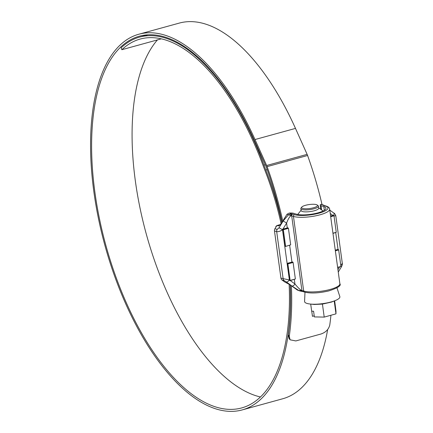 <?xml version="1.0" encoding="UTF-8"?>
<svg xmlns="http://www.w3.org/2000/svg" width="433" height="433" viewBox="0 0 433 433"><rect width="100%" height="100%" fill="white"/><g stroke="black" fill="none" stroke-linecap="round" stroke-linejoin="round"><path stroke-width="0.65" d="M302.662 208.419A8.005 2.003 -7.8 0 0 312.696 207.97A8.005 2.003 -7.8 0 0 317.129 204.966A8.005 2.003 -7.8 0 0 316.409 204.636A8.005 2.003 -7.8 0 0 308.361 204.679A8.005 2.003 -7.8 0 0 301.801 207.066A8.005 2.003 -7.8 0 0 302.662 208.419M317.129 204.966L318.093 205.643A8.898 2.225 172.2 0 1 318.466 206.173A8.898 2.225 172.2 0 1 312.085 209.226A8.898 2.225 172.2 0 1 302.017 209.48A8.898 2.225 172.2 0 1 300.838 208.587A8.898 2.225 172.2 0 1 301.059 207.981L301.801 207.066M318.466 206.173L318.742 208.165A8.898 2.225 172.2 0 1 312.355 211.217A8.898 2.225 172.2 0 1 302.288 211.472A8.898 2.225 172.2 0 1 301.114 210.579L300.838 208.587M336.971 287.848L339.835 296.594A17.813 4.449 172.2 0 1 335.104 300.626A17.813 4.449 172.2 0 1 310.217 304.036A17.813 4.449 172.2 0 1 306.948 303.414A17.813 4.449 172.2 0 1 304.578 301.422L304.984 292.232M334.655 300.811L335.97 310.97L335.976 313.86L324.214 317.097L314.363 316.918L313.584 311.23L311.673 311.192L310.699 304.09M335.976 313.86L334.211 300.984M324.214 317.097L322.433 304.096L314.288 304.475L310.217 304.036M335.104 300.626L331.445 302.088L322.433 304.096M311.749 311.192L312.453 316.323L314.217 315.836M285.596 246.242L283.334 229.739L282.554 229.219L284.898 246.296L285.488 246.48L290.684 244.84L288.427 228.337L283.334 229.739M332.95 233.208L336.252 232.299L333.989 215.796L330.688 216.706M337.626 267.35L340.928 266.441L338.666 249.938L335.364 250.848M340.928 266.441L337.653 267.551M330.59 216.002L333.21 215.277L333.989 215.796M336.252 232.299L332.977 233.409M335.266 250.144L337.892 249.424L338.666 249.938M277.158 225.577A6.23 1.559 172.2 0 1 278.933 224.954L280.362 224.565M275.978 227.016A6.23 1.559 172.2 0 1 275.853 226.762A6.23 1.559 172.2 0 1 276.719 225.793M292.919 262.149L292.34 261.97A4.449 1.11 172.2 0 0 291.945 262.068L287.236 263.367L289.569 280.432L290.164 280.622L287.826 263.551L292.919 262.149L293.103 262.479L288.01 263.881M287.236 263.367L287.826 263.551M290.272 280.384L295.366 278.982L293.103 262.479M295.366 278.982L290.164 280.622M283.15 229.409L288.237 228.007L287.664 227.828A4.449 1.11 172.2 0 0 287.268 227.926L282.554 229.219M288.237 228.007L288.427 228.337M290.684 244.84L285.488 246.48M330.639 216.338L333.805 215.466M335.315 250.48L338.482 249.608M289.13 284.118A192.777 87.818 74.6 0 1 241.684 407.935A192.777 87.818 74.6 0 1 215.867 407.004A192.777 87.818 74.6 0 1 99.466 218.789A192.777 87.818 74.6 0 1 139.377 36.204A192.777 87.818 74.6 0 1 165.2 37.135A192.777 87.818 74.6 0 1 254.333 140.406L265.976 166.364A5.932 2.701 74.6 0 1 266.317 167.208A195.121 88.884 74.6 0 1 282.04 222.221M260.439 396.98A192.777 87.818 74.6 0 1 256.341 395.865A192.777 87.818 74.6 0 1 146.625 235.276A192.777 87.818 74.6 0 1 157.401 39.923M290.18 284.849A194.823 88.749 74.6 0 1 242.231 409.91A194.823 88.749 74.6 0 1 216.137 408.969A194.823 88.749 74.6 0 1 98.502 218.752A194.823 88.749 74.6 0 1 138.836 34.229L179.311 23.09A194.823 88.749 74.6 0 1 205.404 24.032A194.823 88.749 74.6 0 1 295.485 128.401L307.127 154.359A7.978 3.632 74.6 0 1 307.582 155.496A197.167 89.82 74.6 0 1 322 204.463M138.836 34.229A194.823 88.749 74.6 0 1 164.93 35.17A194.823 88.749 74.6 0 1 255.01 139.54L266.652 165.498A7.978 3.632 74.6 0 1 267.107 166.635A197.167 89.82 74.6 0 1 282.749 221.057M327.662 329.535A194.823 88.749 74.6 0 1 282.706 398.771L242.231 409.91M291.382 285.731A197.167 89.82 74.6 0 1 289.282 336.208L290.078 339.797L295.826 340.939L321.026 334C325.751 332.36 328.663 329.383 329.757 325.069A197.167 89.82 74.6 0 0 330.936 315.251M290.332 284.963A195.121 88.884 74.6 0 1 288.264 334.953L289.282 336.208M290.078 339.797L289.06 338.541L288.264 334.953M161.347 38.835L121.857 49.703A189.811 86.465 74.6 0 1 140.168 39.062A189.811 86.465 74.6 0 1 263.167 165.731A148.292 67.553 -105.4 0 0 265.056 170.705A167.382 76.251 74.6 0 1 281.093 223.677M147.886 34.819L139.626 37.092A191.857 87.401 74.6 0 0 121.116 47.847L121.857 49.703M139.626 37.092A191.857 87.401 74.6 0 1 263.951 165.125A146.246 66.622 -105.4 0 0 265.813 170.028A169.427 77.182 74.6 0 1 281.813 222.594M289.184 213.101L291.696 213.886L288.502 214.741L286.987 214.27L289.184 213.101A5.932 1.483 -7.8 0 1 293.52 213.28L296.318 214.151A16.016 4 -7.8 0 0 314.439 213.686A16.016 4 -7.8 0 0 325.93 208.192A16.016 4 -7.8 0 0 323.808 206.584L321.015 205.713L321.589 209.918M291.831 213.902A1.483 1.05 97.1 0 0 290.987 215.721L290.862 215.65A1.483 1.028 96.6 0 1 291.696 213.886L291.831 213.902A5.932 1.483 172.2 0 1 292.768 214.091L294.537 214.644A18.094 4.519 -7.8 0 0 319.034 213.166A18.094 4.519 -7.8 0 0 325.589 206.092L323.824 205.545A1.483 1.267 107.3 0 1 324.463 205.551L321.551 204.322L320.674 204.436A5.932 1.483 -7.8 0 0 320.231 205.118A5.932 1.483 -7.8 0 0 321.015 205.713M282.619 229.658L282.511 229.831C280.183 231.282 278.24 231.877 276.682 231.617L274.473 230.93A2.966 2.533 -72.7 0 1 274.944 228.716L276.898 225.496L278.078 225.864C279.101 225.912 280.308 224.884 281.704 222.779L286.987 214.27M297.374 290.067L300.004 291.008L297.374 290.067L290.213 284.871L284.627 281.905L281.964 279.956A2.966 2.533 -72.7 0 1 280.941 278.148L289.515 280.005M274.473 230.93L280.941 278.148M324.463 205.551L326.228 206.103C328.43 206.844 329.573 207.856 329.648 209.134A19.572 4.893 172.2 0 1 315.603 215.845A19.572 4.893 172.2 0 1 293.455 216.413L291.69 215.861A4.449 1.11 -7.8 0 0 290.987 215.721C289.52 216.684 288.064 219.147 286.608 223.098A2.966 0.433 -148.7 0 0 283.063 221.122L288.502 214.741L290.862 215.65M302.001 291.398A1.483 1.028 -83.4 0 1 301.942 291.393A1.483 1.028 -83.4 0 1 301.103 290.375L298.884 290.538L291.95 286.024A2.966 1.478 -53.8 0 0 294.949 283.972C297.352 286.944 299.436 289.065 301.211 290.337A1.483 1.05 97.1 0 0 302.061 291.409L302.743 291.544A1.483 1.267 107.3 0 1 301.915 290.478L303.679 291.03A19.572 4.893 -7.8 0 0 325.827 290.462A19.572 4.893 -7.8 0 0 339.873 283.75L329.648 209.134M340.798 265.505L342.308 263.34L335.797 215.786L334 215.867M324.333 205.502A1.483 1.396 129.4 0 0 323.235 205.258L323.191 205.215A1.483 1.402 -48.2 0 1 324.339 205.507M340.923 266.398A2.966 0.433 31.3 0 1 341.345 266.966L341.345 266.966C342.232 265.207 342.552 264 342.308 263.34M300.004 291.008L302.061 291.409M301.103 290.375L301.211 290.337A4.449 1.11 172.2 0 1 301.915 290.478L291.69 215.861A1.483 1.267 107.3 0 1 292.768 214.091M291.95 286.024L286.375 281.948A2.966 1.478 -53.8 0 0 289.368 279.897L282.511 229.831A2.966 0.433 -148.7 0 0 278.966 227.855L283.063 221.122M333.648 215.417A2.966 1.478 -53.8 0 0 333.702 212.966L333.702 212.966C334.438 213.16 335.137 214.102 335.797 215.786L335.797 215.786M320.674 204.436L323.592 205.085M295.485 128.401L255.01 139.54M307.582 155.496L267.107 166.635M265.256 164.762L263.951 165.125M267.188 169.649L265.813 170.028M307.127 154.359L266.652 165.498M338.032 249.468L335.727 232.651M332.831 215.39L330.249 213.501M291.945 262.068L289.655 245.332M290.305 280.579L294.949 283.972L294.332 279.474M294.537 214.644A1.483 1.267 -72.7 0 0 293.455 216.413L303.679 291.03A1.483 1.267 107.3 0 0 304.507 292.091L302.743 291.544M323.824 205.545A5.932 1.483 172.2 0 1 323.235 205.258M337.951 269.721L339.591 267.015M287.268 227.926L286.608 223.098L282.944 229.117M323.808 206.584L324.322 210.314M286.375 281.948L284.172 280.644A2.966 2.533 -72.7 0 1 283.15 278.836L276.682 231.617A2.966 2.533 -72.7 0 1 277.152 229.403L278.966 227.855M274.944 228.716L277.152 229.403M284.172 280.644L281.964 279.956M326.228 206.103A1.483 1.267 107.3 0 0 325.589 206.092M318.704 207.872L323.11 210.995M301.07 210.292L297.666 214.481M275.902 227.141L275.853 226.762M304.507 292.091C310.824 293.579 318.91 293.184 328.771 290.916C337.789 287.983 341.485 285.596 339.873 283.75M338.265 272.027L341.345 266.966M333.702 212.966L329.784 210.108M320.231 205.118L320.81 209.366"/></g></svg>
